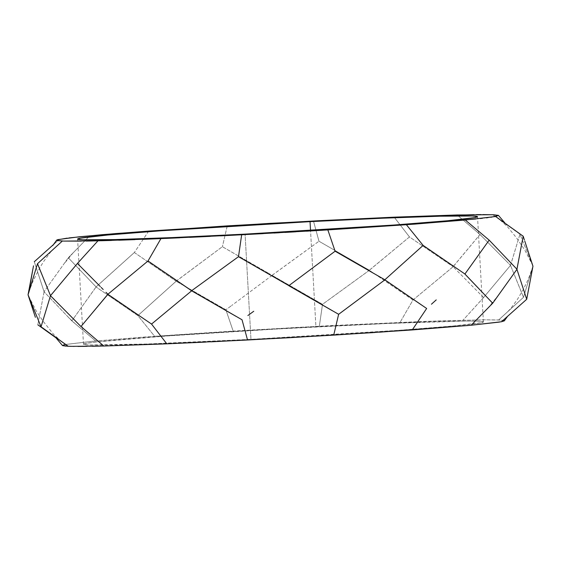 <?xml version="1.0" encoding="UTF-8"?>
<svg xmlns="http://www.w3.org/2000/svg" width="561" height="561" viewBox="0 0 561 561"><rect width="100%" height="100%" fill="white"/><g stroke="black" fill="none" stroke-linecap="round" stroke-linejoin="round"><path stroke-width="0.42" stroke-dasharray="2.81 2.1" d="M315.92 326.867A200.27 4.474 -3.2 0 0 83.484 344.286A200.27 4.474 -3.2 0 0 250.963 339.349L245.08 234.133L250.963 339.349L399.986 330.24L453.295 325.983L480.749 322.813L483.294 321.79L478.154 321.208L465.539 321.081L388.955 323.402L276.804 328.998L166.89 335.976L96.268 341.993L86.135 343.402L83.589 344.426L88.722 345.008L146.821 344.012L250.963 339.349A200.27 4.474 -3.2 0 0 483.4 321.93A200.27 4.474 -3.2 0 0 315.92 326.867L310.535 230.473L315.92 326.867M332.4 310.752L338.634 314.3M247.892 315.534L253.74 311.264M235.718 316.173L242.029 319.77M156.568 319.931L161.568 315.752M421.423 304.932L426.662 308.487M344.419 310.016L350.183 305.689M146.084 320.366L151.547 324.062M84.346 322.526L87.705 318.48M431.451 304.209L436.227 299.89M77.152 322.701L83.554 328.767M487.782 308.284L498.757 294.742M39.41 322.813L41.037 326.79M62.881 345.716L62.53 345.478L62.902 345.113L65.357 344.489L55.897 337.771L65.364 344.496L95.693 340.983L71.843 320.878L95.7 340.99L154.619 336.277L137.88 315.612L96.05 286.98L137.88 315.598L154.626 336.284L233.152 331.095L225.901 309.798L233.159 331.095L330.015 325.661L426.269 321.348L484.697 319.812L500.882 320.072L504.311 320.604L503.981 321.102M532.943 266.258L528.371 279.034L523.427 289.231L517.487 299.286L510.685 308.585L507.439 311.937M532.347 268.13L523.49 297.302L498.659 319.959L523.476 297.309L510.517 265.346L523.497 297.302L532.95 266.244L532.13 264.224L532.943 266.166M527.487 295.177L528.266 291.026M528.862 287.835L529.822 282.758M44.074 291.755L37.825 324.798L44.074 291.755L43.456 289.869L44.067 291.685M96.078 286.902L68.302 257.787L89.816 235.767L68.316 257.772L44.053 291.685L68.309 257.787L96.078 286.902L71.829 320.871L68.211 317.098L75.286 323.816M68.358 317.253L44.053 291.762L71.836 320.871L96.085 286.973M510.538 265.346L483.561 297.554L510.538 265.346L508.61 263.404L510.531 265.269M483.547 297.568L463.035 320.191L484.073 296.951M453.099 266.755L412.98 300.023L400.063 322.386L412.973 300.03L453.099 266.755L480.041 234.47L508.61 263.404L480.034 234.47L457.152 214.961L480.027 234.463L453.064 266.685L454.992 268.628L453.064 266.763M483.568 297.554L454.992 268.628L483.568 297.554M176.175 281.208L137.866 315.598L176.175 281.208L173.531 279.406L176.168 281.138M225.908 309.784L176.133 281.215L225.908 309.784L231.686 305.5L225.894 309.784M369.39 270.269L322.498 304.314L272.099 275.346L322.512 304.314L369.39 270.269L366.2 268.446L369.383 270.199M322.498 304.328L319.342 326.221L322.498 304.328M412.987 300.023L369.341 270.276L412.987 300.023M272.141 275.346L231.686 305.5L272.141 275.346L269 273.544L272.141 275.269M65.357 344.489L92.902 341.242L145.951 336.909L297.793 327.365L438.309 320.92L484.697 319.812L498.666 319.952L504.002 320.499M500.559 321.902L499.5 322.077M471.184 325.233L468.246 325.499M379.629 332.189L374.741 332.519M210.817 341.845L205.691 342.091M166.813 343.837L162.241 344.026M103.841 346.032L100.749 346.102M92.095 346.277L86.997 346.347M78.035 346.41L74.199 346.396M67.068 346.207L66.002 346.144M63.856 344.812L64.557 344.657M103.203 289.511L101.141 287.407M63.954 279.56L53.856 291.671M54.298 299.532L58.099 303.417M485.756 295.935L489.22 299.595M43.393 319.027L44.305 316.025M524.395 239.926L523.175 236.202M524.262 291.797L525.482 295.563M32.734 269.974L33.513 265.823M34.298 261.714L43.456 289.869L34.298 261.714M35.385 317.309L34.445 314.412M32.783 279.238L34.523 273.502M36.318 267.562L36.991 265.353M59.48 239.267L53.477 244.582L59.48 239.267M510.51 265.269L519.97 234.21L532.13 264.224L519.963 234.21L510.517 265.346M500.216 220.073L507.41 226.644L516.393 237.71L524.731 249.968L532.13 264.224M519.956 234.203L492.775 214.737L519.956 234.203M524.752 241.02L525.615 243.691M526.127 245.262L528.055 251.195M75.244 265.065L75.672 265.514L75.244 265.065M96.05 286.902L134.352 252.513L96.05 286.98M134.338 252.513L173.531 279.406L134.338 252.513M148.735 231.062L134.359 252.506L148.735 231.062M369.341 270.199L409.46 236.938L453.092 266.685L409.453 236.938L369.341 270.276M409.453 236.924L394.18 217.163L409.453 236.924M176.126 281.138L222.38 246.7L269 273.544L222.366 246.7L176.133 281.215M227.268 225.873L222.38 246.693L227.268 225.873M272.092 275.276L318.985 241.23L272.099 275.346M318.971 241.23L366.2 268.446L318.971 241.23L313.459 220.992L318.978 241.216M68.905 237.927L67.215 238.13M81.114 241.132L86.212 241.062M97.965 240.816L101.197 240.732M111.464 240.445L118.89 240.206M134.731 239.652L143.097 239.337M160.93 238.614L165.593 238.418M179.899 237.794L189.779 237.338M210.087 236.377L220.459 235.865M263.207 233.635L274.041 233.039M279.462 232.738L284.89 232.436M295.724 231.812L306.509 231.188M322.54 230.227L327.848 229.905M475.819 219L480.272 218.531M482.39 218.299L486.212 217.857M487.902 217.647L491.064 217.24M482.965 214.59L480.931 214.59M476.45 214.625L474.003 214.653M83.484 344.286L77.6 239.084M28.618 296.159L36.269 311.032L42.839 320.871L53.59 334.356L60.784 340.927M55.343 337.105L58.162 339.335M507.523 316.418L506.057 317.68M76.927 264.049L77.895 262.934M485.714 237.184L492.691 243.797M28.786 292.421L32.629 281.966L39.431 268.424L43.513 261.714L50.315 252.415L53.561 249.063M52.713 245.599L54.943 243.32M505.103 223.222L506.625 225.038L502.838 221.665M73.218 252.716L63.659 264.266M482.74 237.177L477.446 232.233M483.4 321.93L477.523 216.728"/><path stroke-width="0.84" d="M310.037 221.651L310.535 230.473L310.037 221.651L383.072 218.187L440.041 216.202L472.278 215.992L477.411 216.574L474.865 217.598L447.412 220.768L394.11 225.024L245.08 234.133A200.27 4.474 176.8 0 1 77.6 239.07A200.27 4.474 176.8 0 1 310.037 221.651A200.27 4.474 176.8 0 1 477.516 216.714A200.27 4.474 176.8 0 1 245.08 234.133L172.045 237.598L115.075 239.582L82.846 239.792L77.706 239.21L80.251 238.187L107.705 235.017L161.014 230.76L310.037 221.651M288.859 285.654L335.106 251.216L384.867 279.785L335.092 251.216L288.859 285.654L338.634 314.3L333.725 335.127L247.541 340.001L242.029 319.777L247.541 340.008L166.813 343.837L151.554 324.076L166.813 343.837L103.841 346.032L80.98 326.537L103.848 346.039L70.945 346.347L68.218 346.263L41.051 326.797L68.225 346.263L62.53 345.478M247.892 315.534L253.74 311.264M191.61 290.731L238.502 256.686L288.901 285.654L238.488 256.686L191.61 290.731L242.029 319.77M78.26 323.823L80.966 326.53L107.936 294.315L151.547 324.062L191.659 290.801L161.568 315.752M384.825 279.792L423.134 245.402L464.95 274.02L423.12 245.402L384.825 279.792L426.662 308.487M464.915 274.027L489.171 240.129L516.947 269.238L489.164 240.129L464.915 274.027L492.698 303.213L471.184 325.233L412.265 329.938L426.648 308.494L412.258 329.938L333.732 335.12L338.627 314.307L384.874 279.862L350.183 305.689M50.462 295.654L53.856 291.671L50.469 295.731L80.966 326.53L84.606 322.203M431.451 304.209L436.227 299.89M35.385 317.309L28.057 294.834L41.037 326.79L50.49 295.731L44.305 316.025M516.926 269.245L523.175 236.202L516.933 269.315L526.702 299.286L528.862 287.835M500.559 321.902L504.311 320.843L501.527 321.726L526.688 299.294L501.52 321.734L471.184 325.233L492.684 303.228L497.341 296.734M498.757 294.742L516.947 269.315L492.691 303.213L489.22 299.595M28.618 296.159L39.41 322.813M55.897 337.771L37.839 324.812L55.897 337.771M528.266 291.026L532.95 266.244L524.752 241.02M504.002 320.499L504.36 320.724M499.5 322.077L471.184 325.233M468.274 325.492L379.629 332.189M374.783 332.512L290.773 337.652L210.817 341.845M205.74 342.091L166.813 343.837M162.29 344.019L103.841 346.032M100.777 346.102L92.095 346.277M87.067 346.347L77.979 346.41M74.199 346.396L67.068 346.207M66.002 346.144L62.573 345.618L63.856 344.812M64.557 344.657L65.357 344.489M191.617 290.801L235.718 316.173M288.859 285.731L332.4 310.752M338.62 314.3L344.419 310.016M77.446 263.432L97.965 240.809L63.652 241.09L57.082 240.522L56.689 240.157L57.972 239.596L79.297 236.784L116.197 233.523L227.268 225.88L318.809 220.718L394.187 217.163L457.152 214.968L492.782 214.737L498.427 215.382L495.644 216.511L523.161 236.188L495.636 216.504L465.307 220.017L489.157 240.122L465.3 220.01L406.381 224.723L423.113 245.388L406.381 224.716L327.848 229.905L335.092 251.202L327.848 229.905L241.658 234.786L238.495 256.672L241.658 234.779L160.93 238.614L148.02 260.97L107.901 294.245L148.02 260.977L160.937 238.614L97.965 240.816L77.895 262.934M191.659 290.724L148.013 260.977L191.659 290.801M87.705 318.48L107.901 294.245M107.936 294.237L106.008 292.372L107.936 294.315L146.084 320.366M151.54 324.062L156.568 319.931M384.832 279.862L421.423 304.932M101.141 287.407L103.203 289.511M100.307 286.559L77.432 263.446L100.307 286.559M77.439 263.446L63.954 279.56L77.439 263.446M50.469 295.731L54.298 299.532M58.099 303.417L77.152 322.701M464.922 274.098L485.756 295.935M36.991 265.353L37.51 263.698L62.341 241.041L37.517 263.691L50.483 295.654L37.503 263.698L28.05 294.756L32.734 269.974L28.786 292.421M34.445 314.412L28.87 296.776M41.03 326.79L43.393 319.027M53.856 291.671L63.954 279.56M516.933 269.315L524.262 291.797M525.482 295.563L526.702 299.286L527.487 295.177M529.822 282.758L532.943 266.258M33.513 265.823L32.734 269.974M28.653 292.87L32.783 279.238M34.523 273.502L36.318 267.562M53.477 244.582L34.312 261.707L53.477 244.582M491.064 217.24L498.47 215.522M523.175 236.202L524.395 239.926M525.615 243.691L526.127 245.262M528.055 251.195L532.943 266.166M474.003 214.653L394.187 217.163L270.227 223.348L148.735 231.062L102.158 234.68L68.905 237.927M67.215 238.13L57.019 239.898M56.689 240.396L63.652 241.09L81.191 241.132M86.212 241.062L97.965 240.816M101.162 240.732L111.464 240.445M118.771 240.206L134.857 239.645M143.097 239.337L160.93 238.614M165.544 238.425L179.899 237.794M189.625 237.345L210.249 236.37M220.459 235.865L263.207 233.635M273.873 233.046L279.462 232.738M284.827 232.436L295.885 231.805M306.509 231.188L322.596 230.227M327.848 229.905L415.049 224.091L475.819 219M480.202 218.538L482.39 218.299M486.212 217.857L487.958 217.647M498.427 215.382L493.932 214.793L482.965 214.59M480.931 214.59L476.45 214.625M62.537 345.59L55.343 337.105M504.283 320.899L507.523 316.418M56.717 240.101L52.713 245.599M498.463 215.41L505.103 223.222"/></g></svg>
